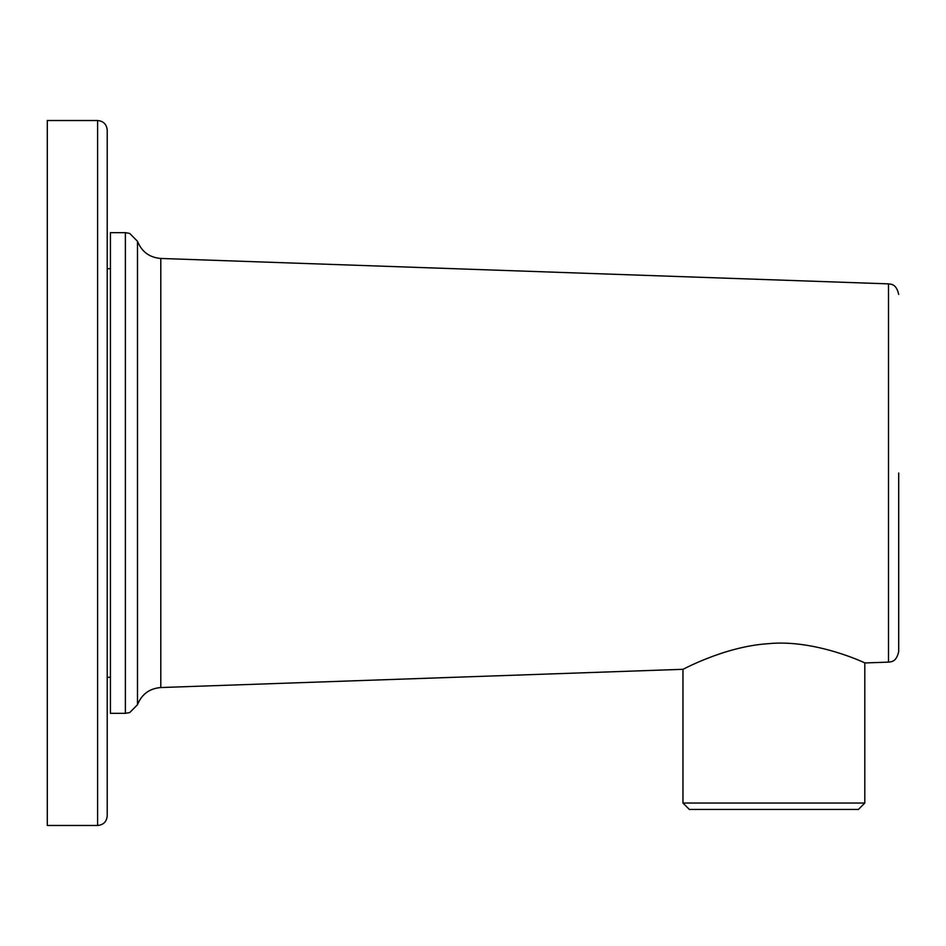 <?xml version="1.0" encoding="UTF-8"?>
<svg xmlns="http://www.w3.org/2000/svg" width="946" height="946" viewBox="0 0 946 946"><rect width="100%" height="100%" fill="white"/><g stroke="black" fill="none" stroke-linecap="round" stroke-linejoin="round"><path stroke-width="1.42" d="M107.217 473L107.217 815.866C106.65 821.707 103.445 824.912 97.604 825.48L97.604 120.52C103.445 121.088 106.65 124.293 107.217 130.134L107.217 473M97.604 120.52L47.3 120.52L47.3 825.48L97.604 825.48M125.38 713.331L110.422 713.331L110.422 232.669L125.38 232.669L125.38 713.331L129.732 712.563L137.489 704.723C141.723 694.21 149.492 688.475 160.796 687.541L160.796 258.459C149.492 257.525 141.723 251.79 137.489 241.277L137.489 704.723M682.965 669.307C680.777 670.714 723.584 646.591 767.951 643.718C815.417 638.775 867.529 664.045 864.81 662.957L864.81 803.048L682.965 803.048L682.965 669.307L160.796 687.541M732.275 649.985L723.122 652.705M712.882 656.252L702.63 660.284M898.7 473L898.7 651.558L898.7 473M682.965 803.048L689.374 809.457L858.4 809.457L864.81 803.048M898.7 294.443C896.276 283.433 890.683 284.308 888.495 283.871L888.495 662.129L864.81 662.957M107.217 677.277L110.422 677.277M125.38 232.669L129.732 233.437L137.489 241.277M888.495 662.129C890.683 661.692 896.276 662.567 898.7 651.558M888.495 283.871L160.796 258.459M107.217 268.723L110.422 268.723"/></g></svg>

